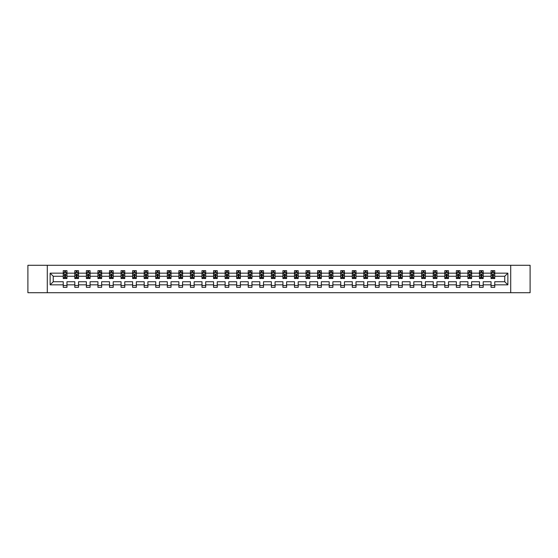 <?xml version="1.0" encoding="UTF-8"?>
<svg xmlns="http://www.w3.org/2000/svg" width="558" height="558" viewBox="0 0 558 558"><rect width="100%" height="100%" fill="white"/><g stroke="black" fill="none" stroke-linecap="round" stroke-linejoin="round"><path stroke-width="0.84" d="M510.716 292.713L530.1 292.713L530.1 265.287L510.716 265.287L510.716 292.713L47.284 292.713L47.284 265.287L27.9 265.287L27.9 292.713L47.284 292.713M494.751 284.852L494.751 281.741L504.753 281.741L507.864 284.852L494.751 284.852L494.751 287.335L491.04 287.335L491.04 284.852L483.186 284.852L483.186 287.335L479.482 287.335L479.482 284.852L471.622 284.852L471.622 287.335L467.918 287.335L467.918 284.852L460.064 284.852L460.064 287.335L456.353 287.335L456.353 284.852L448.499 284.852L448.499 287.335L444.796 287.335L444.796 284.852L436.935 284.852L436.935 287.335L433.231 287.335L433.231 284.852L425.377 284.852L425.377 287.335L421.674 287.335L421.674 284.852L413.813 284.852L413.813 287.335L410.109 287.335L410.109 284.852L402.255 284.852L402.255 287.335L398.545 287.335L398.545 284.852L390.691 284.852L390.691 287.335L386.987 287.335L386.987 284.852L379.126 284.852L379.126 287.335L375.422 287.335L375.422 284.852L367.569 284.852L367.569 287.335L363.858 287.335L363.858 284.852L356.004 284.852L356.004 287.335L352.3 287.335L352.3 284.852L344.446 284.852L344.446 287.335L340.736 287.335L340.736 284.852L332.882 284.852L332.882 287.335L329.178 287.335L329.178 284.852L321.317 284.852L321.317 287.335L317.614 287.335L317.614 284.852L309.76 284.852L309.76 287.335L306.049 287.335L306.049 284.852L298.195 284.852L298.195 287.335L294.491 287.335L294.491 284.852L286.631 284.852L286.631 287.335L282.927 287.335L282.927 284.852L275.073 284.852L275.073 287.335L271.369 287.335L271.369 284.852L263.509 284.852L263.509 287.335L259.805 287.335L259.805 284.852L251.951 284.852L251.951 287.335L248.24 287.335L248.24 284.852L240.386 284.852L240.386 287.335L236.683 287.335L236.683 284.852L228.822 284.852L228.822 287.335L225.118 287.335L225.118 284.852L217.264 284.852L217.264 287.335L213.554 287.335L213.554 284.852L205.7 284.852L205.7 287.335L201.996 287.335L201.996 284.852L194.142 284.852L194.142 287.335L190.431 287.335L190.431 284.852L182.578 284.852L182.578 287.335L178.874 287.335L178.874 284.852L171.013 284.852L171.013 287.335L167.309 287.335L167.309 284.852L159.455 284.852L159.455 287.335L155.745 287.335L155.745 284.852L147.891 284.852L147.891 287.335L144.187 287.335L144.187 284.852L136.326 284.852L136.326 287.335L132.623 287.335L132.623 284.852L124.769 284.852L124.769 287.335L121.065 287.335L121.065 284.852L113.204 284.852L113.204 287.335L109.501 287.335L109.501 284.852L101.647 284.852L101.647 287.335L97.936 287.335L97.936 284.852L90.082 284.852L90.082 287.335L86.378 287.335L86.378 284.852L78.518 284.852L78.518 287.335L74.814 287.335L74.814 284.852L66.96 284.852L66.96 287.335L63.249 287.335L63.249 284.852L50.136 284.852L50.136 273.148L63.249 273.148L63.249 270.665L66.96 270.665L66.96 273.148L74.814 273.148L74.814 270.665L78.518 270.665L78.518 273.148L86.378 273.148L86.378 270.665L90.082 270.665L90.082 273.148L97.936 273.148L97.936 270.665L101.647 270.665L101.647 273.148L109.501 273.148L109.501 270.665L113.204 270.665L113.204 273.148L121.065 273.148L121.065 270.665L124.769 270.665L124.769 273.148L132.623 273.148L132.623 270.665L136.326 270.665L136.326 273.148L144.187 273.148L144.187 270.665L147.891 270.665L147.891 273.148L155.745 273.148L155.745 270.665L159.455 270.665L159.455 273.148L167.309 273.148L167.309 270.665L171.013 270.665L171.013 273.148L178.874 273.148L178.874 270.665L182.578 270.665L182.578 273.148L190.431 273.148L190.431 270.665L194.142 270.665L194.142 273.148L201.996 273.148L201.996 270.665L205.7 270.665L205.7 273.148L213.554 273.148L213.554 270.665L217.264 270.665L217.264 273.148L225.118 273.148L225.118 270.665L228.822 270.665L228.822 273.148L236.683 273.148L236.683 270.665L240.386 270.665L240.386 273.148L248.24 273.148L248.24 270.665L251.951 270.665L251.951 273.148L259.805 273.148L259.805 270.665L263.509 270.665L263.509 273.148L271.369 273.148L271.369 270.665L275.073 270.665L275.073 273.148L282.927 273.148L282.927 270.665L286.631 270.665L286.631 273.148L294.491 273.148L294.491 270.665L298.195 270.665L298.195 273.148L306.049 273.148L306.049 270.665L309.76 270.665L309.76 273.148L317.614 273.148L317.614 270.665L321.317 270.665L321.317 273.148L329.178 273.148L329.178 270.665L332.882 270.665L332.882 273.148L340.736 273.148L340.736 270.665L344.446 270.665L344.446 273.148L352.3 273.148L352.3 270.665L356.004 270.665L356.004 273.148L363.858 273.148L363.858 270.665L367.569 270.665L367.569 273.148L375.422 273.148L375.422 270.665L379.126 270.665L379.126 273.148L386.987 273.148L386.987 270.665L390.691 270.665L390.691 273.148L398.545 273.148L398.545 270.665L402.255 270.665L402.255 273.148L410.109 273.148L410.109 270.665L413.813 270.665L413.813 273.148L421.674 273.148L421.674 270.665L425.377 270.665L425.377 273.148L433.231 273.148L433.231 270.665L436.935 270.665L436.935 273.148L444.796 273.148L444.796 270.665L448.499 270.665L448.499 273.148L456.353 273.148L456.353 270.665L460.064 270.665L460.064 273.148L467.918 273.148L467.918 270.665L471.622 270.665L471.622 273.148L479.482 273.148L479.482 270.665L483.186 270.665L483.186 273.148L491.04 273.148L491.04 270.665L494.751 270.665L494.751 273.148L507.864 273.148L507.864 284.852M510.716 265.287L47.284 265.287M491.04 273.148L491.04 276.259L483.186 276.259L483.186 273.148M483.186 284.852L483.186 281.741L491.04 281.741L491.04 284.852M479.482 273.148L479.482 276.259L471.622 276.259L471.622 273.148M471.622 284.852L471.622 281.741L479.482 281.741L479.482 284.852M467.918 273.148L467.918 276.259L460.064 276.259L460.064 273.148M460.064 284.852L460.064 281.741L467.918 281.741L467.918 284.852M456.353 273.148L456.353 276.259L448.499 276.259L448.499 273.148M448.499 284.852L448.499 281.741L456.353 281.741L456.353 284.852M444.796 273.148L444.796 276.259L436.935 276.259L436.935 273.148M436.935 284.852L436.935 281.741L444.796 281.741L444.796 284.852M433.231 273.148L433.231 276.259L425.377 276.259L425.377 273.148M425.377 284.852L425.377 281.741L433.231 281.741L433.231 284.852M421.674 273.148L421.674 276.259L413.813 276.259L413.813 273.148M413.813 284.852L413.813 281.741L421.674 281.741L421.674 284.852M410.109 273.148L410.109 276.259L402.255 276.259L402.255 273.148M402.255 284.852L402.255 281.741L410.109 281.741L410.109 284.852M398.545 273.148L398.545 276.259L390.691 276.259L390.691 273.148M390.691 284.852L390.691 281.741L398.545 281.741L398.545 284.852M386.987 273.148L386.987 276.259L379.126 276.259L379.126 273.148M379.126 284.852L379.126 281.741L386.987 281.741L386.987 284.852M375.422 273.148L375.422 276.259L367.569 276.259L367.569 273.148M367.569 284.852L367.569 281.741L375.422 281.741L375.422 284.852M363.858 273.148L363.858 276.259L356.004 276.259L356.004 273.148M356.004 284.852L356.004 281.741L363.858 281.741L363.858 284.852M352.3 273.148L352.3 276.259L344.446 276.259L344.446 273.148M344.446 284.852L344.446 281.741L352.3 281.741L352.3 284.852M340.736 273.148L340.736 276.259L332.882 276.259L332.882 273.148M332.882 284.852L332.882 281.741L340.736 281.741L340.736 284.852M329.178 273.148L329.178 276.259L321.317 276.259L321.317 273.148M321.317 284.852L321.317 281.741L329.178 281.741L329.178 284.852M317.614 273.148L317.614 276.259L309.76 276.259L309.76 273.148M309.76 284.852L309.76 281.741L317.614 281.741L317.614 284.852M306.049 273.148L306.049 276.259L298.195 276.259L298.195 273.148M298.195 284.852L298.195 281.741L306.049 281.741L306.049 284.852M294.491 273.148L294.491 276.259L286.631 276.259L286.631 273.148M286.631 284.852L286.631 281.741L294.491 281.741L294.491 284.852M282.927 273.148L282.927 276.259L275.073 276.259L275.073 273.148M275.073 284.852L275.073 281.741L282.927 281.741L282.927 284.852M271.369 273.148L271.369 276.259L263.509 276.259L263.509 273.148M263.509 284.852L263.509 281.741L271.369 281.741L271.369 284.852M259.805 273.148L259.805 276.259L251.951 276.259L251.951 273.148M251.951 284.852L251.951 281.741L259.805 281.741L259.805 284.852M248.24 273.148L248.24 276.259L240.386 276.259L240.386 273.148M240.386 284.852L240.386 281.741L248.24 281.741L248.24 284.852M236.683 273.148L236.683 276.259L228.822 276.259L228.822 273.148M228.822 284.852L228.822 281.741L236.683 281.741L236.683 284.852M225.118 273.148L225.118 276.259L217.264 276.259L217.264 273.148M217.264 284.852L217.264 281.741L225.118 281.741L225.118 284.852M213.554 273.148L213.554 276.259L205.7 276.259L205.7 273.148M205.7 284.852L205.7 281.741L213.554 281.741L213.554 284.852M201.996 273.148L201.996 276.259L194.142 276.259L194.142 273.148M194.142 284.852L194.142 281.741L201.996 281.741L201.996 284.852M190.431 273.148L190.431 276.259L182.578 276.259L182.578 273.148M182.578 284.852L182.578 281.741L190.431 281.741L190.431 284.852M178.874 273.148L178.874 276.259L171.013 276.259L171.013 273.148M171.013 284.852L171.013 281.741L178.874 281.741L178.874 284.852M167.309 273.148L167.309 276.259L159.455 276.259L159.455 273.148M159.455 284.852L159.455 281.741L167.309 281.741L167.309 284.852M155.745 273.148L155.745 276.259L147.891 276.259L147.891 273.148M147.891 284.852L147.891 281.741L155.745 281.741L155.745 284.852M144.187 273.148L144.187 276.259L136.326 276.259L136.326 273.148M136.326 284.852L136.326 281.741L144.187 281.741L144.187 284.852M132.623 273.148L132.623 276.259L124.769 276.259L124.769 273.148M124.769 284.852L124.769 281.741L132.623 281.741L132.623 284.852M121.065 273.148L121.065 276.259L113.204 276.259L113.204 273.148M113.204 284.852L113.204 281.741L121.065 281.741L121.065 284.852M109.501 273.148L109.501 276.259L101.647 276.259L101.647 273.148M101.647 284.852L101.647 281.741L109.501 281.741L109.501 284.852M97.936 273.148L97.936 276.259L90.082 276.259L90.082 273.148M90.082 284.852L90.082 281.741L97.936 281.741L97.936 284.852M86.378 273.148L86.378 276.259L78.518 276.259L78.518 273.148M78.518 284.852L78.518 281.741L86.378 281.741L86.378 284.852M74.814 273.148L74.814 276.259L66.96 276.259L66.96 273.148M66.96 284.852L66.96 281.741L74.814 281.741L74.814 284.852M63.249 273.148L63.249 276.259L53.247 276.259L53.247 281.741L63.249 281.741L63.249 284.852M50.136 273.148L53.247 276.259M504.753 281.741L504.753 276.259L494.751 276.259L494.751 273.148M492.449 272.513L493.342 272.513M480.891 272.513L481.777 272.513M469.327 272.513L470.213 272.513M457.762 272.513L458.655 272.513M446.205 272.513L447.091 272.513M434.64 272.513L435.533 272.513M423.076 272.513L423.968 272.513M411.518 272.513L412.404 272.513M399.953 272.513L400.846 272.513M388.396 272.513L389.282 272.513M376.831 272.513L377.717 272.513M365.267 272.513L366.16 272.513M353.709 272.513L354.595 272.513M342.145 272.513L343.037 272.513M330.587 272.513L331.473 272.513M319.023 272.513L319.908 272.513M307.458 272.513L308.351 272.513M295.9 272.513L296.786 272.513M284.336 272.513L285.229 272.513M272.771 272.513L273.664 272.513M261.214 272.513L262.1 272.513M249.649 272.513L250.542 272.513M238.092 272.513L238.977 272.513M226.527 272.513L227.413 272.513M214.963 272.513L215.855 272.513M203.405 272.513L204.291 272.513M191.84 272.513L192.733 272.513M180.283 272.513L181.169 272.513M168.718 272.513L169.604 272.513M157.154 272.513L158.047 272.513M145.596 272.513L146.482 272.513M134.032 272.513L134.924 272.513M122.467 272.513L123.36 272.513M110.909 272.513L111.795 272.513M99.345 272.513L100.238 272.513M87.787 272.513L88.673 272.513M76.223 272.513L77.109 272.513M64.658 272.513L65.551 272.513M63.249 285.487L66.96 285.487M74.814 285.487L78.518 285.487M86.378 285.487L90.082 285.487M97.936 285.487L101.647 285.487M109.501 285.487L113.204 285.487M121.065 285.487L124.769 285.487M132.623 285.487L136.326 285.487M144.187 285.487L147.891 285.487M155.745 285.487L159.455 285.487M167.309 285.487L171.013 285.487M178.874 285.487L182.578 285.487M190.431 285.487L194.142 285.487M201.996 285.487L205.7 285.487M213.554 285.487L217.264 285.487M225.118 285.487L228.822 285.487M236.683 285.487L240.386 285.487M248.24 285.487L251.951 285.487M259.805 285.487L263.509 285.487M271.369 285.487L275.073 285.487M282.927 285.487L286.631 285.487M294.491 285.487L298.195 285.487M306.049 285.487L309.76 285.487M317.614 285.487L321.317 285.487M329.178 285.487L332.882 285.487M340.736 285.487L344.446 285.487M352.3 285.487L356.004 285.487M363.858 285.487L367.569 285.487M375.422 285.487L379.126 285.487M386.987 285.487L390.691 285.487M398.545 285.487L402.255 285.487M410.109 285.487L413.813 285.487M421.674 285.487L425.377 285.487M433.231 285.487L436.935 285.487M444.796 285.487L448.499 285.487M456.353 285.487L460.064 285.487M467.918 285.487L471.622 285.487M479.482 285.487L483.186 285.487M491.04 285.487L494.751 285.487M53.247 281.741L50.136 284.852M507.864 273.148L504.753 276.259M65.551 271.627L64.658 271.627M63.947 272.639L63.249 272.639L63.249 270.665L64.658 270.665L64.658 272.555M63.249 277.626L63.249 278.554L64.658 278.554L64.658 277.626L63.249 277.626L63.249 276.259M66.96 276.259L66.96 278.554L65.551 278.554L65.551 274.592L64.658 274.592L64.658 277.626M66.263 272.639L66.96 272.639L66.96 270.665L65.551 270.665L65.551 272.555M66.96 274.034L66.221 272.555L63.996 272.555L63.249 274.034M77.109 271.627L76.223 271.627M75.511 272.639L74.814 272.639L74.814 270.665L76.223 270.665L76.223 272.555M74.814 277.626L74.814 278.554L76.223 278.554L76.223 277.626L74.814 277.626L74.814 276.259M78.518 276.259L78.518 278.554L77.109 278.554L77.109 274.592L76.223 274.592L76.223 277.626M77.82 272.639L78.518 272.639L78.518 270.665L77.109 270.665L77.109 272.555M78.518 274.034L77.778 272.555L75.553 272.555L74.814 274.034M88.673 271.627L87.787 271.627M87.076 272.639L86.378 272.639L86.378 270.665L87.787 270.665L87.787 272.555M86.378 277.626L86.378 278.554L87.787 278.554L87.787 277.626L86.378 277.626L86.378 276.259M90.082 276.259L90.082 278.554L88.673 278.554L88.673 274.592L87.787 274.592L87.787 277.626M89.385 272.639L90.082 272.639L90.082 270.665L88.673 270.665L88.673 272.555M90.082 274.034L89.343 272.555L87.118 272.555L86.378 274.034M100.238 271.627L99.345 271.627M98.633 272.639L97.936 272.639L97.936 270.665L99.345 270.665L99.345 272.555M97.936 277.626L97.936 278.554L99.345 278.554L99.345 277.626L97.936 277.626L97.936 276.259M101.647 276.259L101.647 278.554L100.238 278.554L100.238 274.592L99.345 274.592L99.345 277.626M100.949 272.639L101.647 272.639L101.647 270.665L100.238 270.665L100.238 272.555M101.647 274.034L100.9 272.555L98.682 272.555L97.936 274.034M111.795 271.627L110.909 271.627M110.198 272.639L109.501 272.639L109.501 270.665L110.909 270.665L110.909 272.555M109.501 277.626L109.501 278.554L110.909 278.554L110.909 277.626L109.501 277.626L109.501 276.259M113.204 276.259L113.204 278.554L111.795 278.554L111.795 274.592L110.909 274.592L110.909 277.626M112.507 272.639L113.204 272.639L113.204 270.665L111.795 270.665L111.795 272.555M113.204 274.034L112.465 272.555L110.24 272.555L109.501 274.034M123.36 271.627L122.467 271.627M121.756 272.639L121.065 272.639L121.065 270.665L122.467 270.665L122.467 272.555M121.065 277.626L121.065 278.554L122.467 278.554L122.467 277.626L121.065 277.626L121.065 276.259M124.769 276.259L124.769 278.554L123.36 278.554L123.36 274.592L122.467 274.592L122.467 277.626M124.071 272.639L124.769 272.639L124.769 270.665L123.36 270.665L123.36 272.555M124.769 274.034L124.029 272.555L121.804 272.555L121.065 274.034M134.924 271.627L134.032 271.627M133.32 272.639L132.623 272.639L132.623 270.665L134.032 270.665L134.032 272.555M132.623 277.626L132.623 278.554L134.032 278.554L134.032 277.626L132.623 277.626L132.623 276.259M136.326 276.259L136.326 278.554L134.924 278.554L134.924 274.592L134.032 274.592L134.032 277.626M135.636 272.639L136.326 272.639L136.326 270.665L134.924 270.665L134.924 272.555M136.326 274.034L135.587 272.555L133.362 272.555L132.623 274.034M146.482 271.627L145.596 271.627M144.885 272.639L144.187 272.639L144.187 270.665L145.596 270.665L145.596 272.555M144.187 277.626L144.187 278.554L145.596 278.554L145.596 277.626L144.187 277.626L144.187 276.259M147.891 276.259L147.891 278.554L146.482 278.554L146.482 274.592L145.596 274.592L145.596 277.626M147.193 272.639L147.891 272.639L147.891 270.665L146.482 270.665L146.482 272.555M147.891 274.034L147.152 272.555L144.927 272.555L144.187 274.034M158.047 271.627L157.154 271.627M156.442 272.639L155.745 272.639L155.745 270.665L157.154 270.665L157.154 272.555M155.745 277.626L155.745 278.554L157.154 278.554L157.154 277.626L155.745 277.626L155.745 276.259M159.455 276.259L159.455 278.554L158.047 278.554L158.047 274.592L157.154 274.592L157.154 277.626M158.758 272.639L159.455 272.639L159.455 270.665L158.047 270.665L158.047 272.555M159.455 274.034L158.709 272.555L156.491 272.555L155.745 274.034M169.604 271.627L168.718 271.627M168.007 272.639L167.309 272.639L167.309 270.665L168.718 270.665L168.718 272.555M167.309 277.626L167.309 278.554L168.718 278.554L168.718 277.626L167.309 277.626L167.309 276.259M171.013 276.259L171.013 278.554L169.604 278.554L169.604 274.592L168.718 274.592L168.718 277.626M170.316 272.639L171.013 272.639L171.013 270.665L169.604 270.665L169.604 272.555M171.013 274.034L170.274 272.555L168.049 272.555L167.309 274.034M181.169 271.627L180.283 271.627M179.571 272.639L178.874 272.639L178.874 270.665L180.283 270.665L180.283 272.555M178.874 277.626L178.874 278.554L180.283 278.554L180.283 277.626L178.874 277.626L178.874 276.259M182.578 276.259L182.578 278.554L181.169 278.554L181.169 274.592L180.283 274.592L180.283 277.626M181.88 272.639L182.578 272.639L182.578 270.665L181.169 270.665L181.169 272.555M182.578 274.034L181.838 272.555L179.613 272.555L178.874 274.034M192.733 271.627L191.84 271.627M191.129 272.639L190.431 272.639L190.431 270.665L191.84 270.665L191.84 272.555M190.431 277.626L190.431 278.554L191.84 278.554L191.84 277.626L190.431 277.626L190.431 276.259M194.142 276.259L194.142 278.554L192.733 278.554L192.733 274.592L191.84 274.592L191.84 277.626M193.445 272.639L194.142 272.639L194.142 270.665L192.733 270.665L192.733 272.555M194.142 274.034L193.396 272.555L191.178 272.555L190.431 274.034M204.291 271.627L203.405 271.627M202.694 272.639L201.996 272.639L201.996 270.665L203.405 270.665L203.405 272.555M201.996 277.626L201.996 278.554L203.405 278.554L203.405 277.626L201.996 277.626L201.996 276.259M205.7 276.259L205.7 278.554L204.291 278.554L204.291 274.592L203.405 274.592L203.405 277.626M205.002 272.639L205.7 272.639L205.7 270.665L204.291 270.665L204.291 272.555M205.7 274.034L204.96 272.555L202.735 272.555L201.996 274.034M215.855 271.627L214.963 271.627M214.251 272.639L213.554 272.639L213.554 270.665L214.963 270.665L214.963 272.555M213.554 277.626L213.554 278.554L214.963 278.554L214.963 277.626L213.554 277.626L213.554 276.259M217.264 276.259L217.264 278.554L215.855 278.554L215.855 274.592L214.963 274.592L214.963 277.626M216.567 272.639L217.264 272.639L217.264 270.665L215.855 270.665L215.855 272.555M217.264 274.034L216.525 272.555L214.3 272.555L213.554 274.034M227.413 271.627L226.527 271.627M225.816 272.639L225.118 272.639L225.118 270.665L226.527 270.665L226.527 272.555M225.118 277.626L225.118 278.554L226.527 278.554L226.527 277.626L225.118 277.626L225.118 276.259M228.822 276.259L228.822 278.554L227.413 278.554L227.413 274.592L226.527 274.592L226.527 277.626M228.124 272.639L228.822 272.639L228.822 270.665L227.413 270.665L227.413 272.555M228.822 274.034L228.083 272.555L225.857 272.555L225.118 274.034M238.977 271.627L238.092 271.627M237.38 272.639L236.683 272.639L236.683 270.665L238.092 270.665L238.092 272.555M236.683 277.626L236.683 278.554L238.092 278.554L238.092 277.626L236.683 277.626L236.683 276.259M240.386 276.259L240.386 278.554L238.977 278.554L238.977 274.592L238.092 274.592L238.092 277.626M239.689 272.639L240.386 272.639L240.386 270.665L238.977 270.665L238.977 272.555M240.386 274.034L239.647 272.555L237.422 272.555L236.683 274.034M250.542 271.627L249.649 271.627M248.938 272.639L248.24 272.639L248.24 270.665L249.649 270.665L249.649 272.555M248.24 277.626L248.24 278.554L249.649 278.554L249.649 277.626L248.24 277.626L248.24 276.259M251.951 276.259L251.951 278.554L250.542 278.554L250.542 274.592L249.649 274.592L249.649 277.626M251.253 272.639L251.951 272.639L251.951 270.665L250.542 270.665L250.542 272.555M251.951 274.034L251.205 272.555L248.987 272.555L248.24 274.034M262.1 271.627L261.214 271.627M260.502 272.639L259.805 272.639L259.805 270.665L261.214 270.665L261.214 272.555M259.805 277.626L259.805 278.554L261.214 278.554L261.214 277.626L259.805 277.626L259.805 276.259M263.509 276.259L263.509 278.554L262.1 278.554L262.1 274.592L261.214 274.592L261.214 277.626M262.811 272.639L263.509 272.639L263.509 270.665L262.1 270.665L262.1 272.555M263.509 274.034L262.769 272.555L260.544 272.555L259.805 274.034M273.664 271.627L272.771 271.627M272.06 272.639L271.369 272.639L271.369 270.665L272.771 270.665L272.771 272.555M271.369 277.626L271.369 278.554L272.771 278.554L272.771 277.626L271.369 277.626L271.369 276.259M275.073 276.259L275.073 278.554L273.664 278.554L273.664 274.592L272.771 274.592L272.771 277.626M274.376 272.639L275.073 272.639L275.073 270.665L273.664 270.665L273.664 272.555M275.073 274.034L274.334 272.555L272.109 272.555L271.369 274.034M285.229 271.627L284.336 271.627M283.624 272.639L282.927 272.639L282.927 270.665L284.336 270.665L284.336 272.555M282.927 277.626L282.927 278.554L284.336 278.554L284.336 277.626L282.927 277.626L282.927 276.259M286.631 276.259L286.631 278.554L285.229 278.554L285.229 274.592L284.336 274.592L284.336 277.626M285.94 272.639L286.631 272.639L286.631 270.665L285.229 270.665L285.229 272.555M286.631 274.034L285.891 272.555L283.666 272.555L282.927 274.034M296.786 271.627L295.9 271.627M295.189 272.639L294.491 272.639L294.491 270.665L295.9 270.665L295.9 272.555M294.491 277.626L294.491 278.554L295.9 278.554L295.9 277.626L294.491 277.626L294.491 276.259M298.195 276.259L298.195 278.554L296.786 278.554L296.786 274.592L295.9 274.592L295.9 277.626M297.498 272.639L298.195 272.639L298.195 270.665L296.786 270.665L296.786 272.555M298.195 274.034L297.456 272.555L295.231 272.555L294.491 274.034M308.351 271.627L307.458 271.627M306.747 272.639L306.049 272.639L306.049 270.665L307.458 270.665L307.458 272.555M306.049 277.626L306.049 278.554L307.458 278.554L307.458 277.626L306.049 277.626L306.049 276.259M309.76 276.259L309.76 278.554L308.351 278.554L308.351 274.592L307.458 274.592L307.458 277.626M309.062 272.639L309.76 272.639L309.76 270.665L308.351 270.665L308.351 272.555M309.76 274.034L309.013 272.555L306.795 272.555L306.049 274.034M319.908 271.627L319.023 271.627M318.311 272.639L317.614 272.639L317.614 270.665L319.023 270.665L319.023 272.555M317.614 277.626L317.614 278.554L319.023 278.554L319.023 277.626L317.614 277.626L317.614 276.259M321.317 276.259L321.317 278.554L319.908 278.554L319.908 274.592L319.023 274.592L319.023 277.626M320.62 272.639L321.317 272.639L321.317 270.665L319.908 270.665L319.908 272.555M321.317 274.034L320.578 272.555L318.353 272.555L317.614 274.034M331.473 271.627L330.587 271.627M329.876 272.639L329.178 272.639L329.178 270.665L330.587 270.665L330.587 272.555M329.178 277.626L329.178 278.554L330.587 278.554L330.587 277.626L329.178 277.626L329.178 276.259M332.882 276.259L332.882 278.554L331.473 278.554L331.473 274.592L330.587 274.592L330.587 277.626M332.184 272.639L332.882 272.639L332.882 270.665L331.473 270.665L331.473 272.555M332.882 274.034L332.143 272.555L329.918 272.555L329.178 274.034M343.037 271.627L342.145 271.627M341.433 272.639L340.736 272.639L340.736 270.665L342.145 270.665L342.145 272.555M340.736 277.626L340.736 278.554L342.145 278.554L342.145 277.626L340.736 277.626L340.736 276.259M344.446 276.259L344.446 278.554L343.037 278.554L343.037 274.592L342.145 274.592L342.145 277.626M343.749 272.639L344.446 272.639L344.446 270.665L343.037 270.665L343.037 272.555M344.446 274.034L343.7 272.555L341.475 272.555L340.736 274.034M354.595 271.627L353.709 271.627M352.998 272.639L352.3 272.639L352.3 270.665L353.709 270.665L353.709 272.555M352.3 277.626L352.3 278.554L353.709 278.554L353.709 277.626L352.3 277.626L352.3 276.259M356.004 276.259L356.004 278.554L354.595 278.554L354.595 274.592L353.709 274.592L353.709 277.626M355.306 272.639L356.004 272.639L356.004 270.665L354.595 270.665L354.595 272.555M356.004 274.034L355.265 272.555L353.04 272.555L352.3 274.034M366.16 271.627L365.267 271.627M364.555 272.639L363.858 272.639L363.858 270.665L365.267 270.665L365.267 272.555M363.858 277.626L363.858 278.554L365.267 278.554L365.267 277.626L363.858 277.626L363.858 276.259M367.569 276.259L367.569 278.554L366.16 278.554L366.16 274.592L365.267 274.592L365.267 277.626M366.871 272.639L367.569 272.639L367.569 270.665L366.16 270.665L366.16 272.555M367.569 274.034L366.822 272.555L364.604 272.555L363.858 274.034M377.717 271.627L376.831 271.627M376.12 272.639L375.422 272.639L375.422 270.665L376.831 270.665L376.831 272.555M375.422 277.626L375.422 278.554L376.831 278.554L376.831 277.626L375.422 277.626L375.422 276.259M379.126 276.259L379.126 278.554L377.717 278.554L377.717 274.592L376.831 274.592L376.831 277.626M378.429 272.639L379.126 272.639L379.126 270.665L377.717 270.665L377.717 272.555M379.126 274.034L378.387 272.555L376.162 272.555L375.422 274.034M389.282 271.627L388.396 271.627M387.684 272.639L386.987 272.639L386.987 270.665L388.396 270.665L388.396 272.555M386.987 277.626L386.987 278.554L388.396 278.554L388.396 277.626L386.987 277.626L386.987 276.259M390.691 276.259L390.691 278.554L389.282 278.554L389.282 274.592L388.396 274.592L388.396 277.626M389.993 272.639L390.691 272.639L390.691 270.665L389.282 270.665L389.282 272.555M390.691 274.034L389.951 272.555L387.726 272.555L386.987 274.034M400.846 271.627L399.953 271.627M399.242 272.639L398.545 272.639L398.545 270.665L399.953 270.665L399.953 272.555M398.545 277.626L398.545 278.554L399.953 278.554L399.953 277.626L398.545 277.626L398.545 276.259M402.255 276.259L402.255 278.554L400.846 278.554L400.846 274.592L399.953 274.592L399.953 277.626M401.558 272.639L402.255 272.639L402.255 270.665L400.846 270.665L400.846 272.555M402.255 274.034L401.509 272.555L399.291 272.555L398.545 274.034M412.404 271.627L411.518 271.627M410.807 272.639L410.109 272.639L410.109 270.665L411.518 270.665L411.518 272.555M410.109 277.626L410.109 278.554L411.518 278.554L411.518 277.626L410.109 277.626L410.109 276.259M413.813 276.259L413.813 278.554L412.404 278.554L412.404 274.592L411.518 274.592L411.518 277.626M413.115 272.639L413.813 272.639L413.813 270.665L412.404 270.665L412.404 272.555M413.813 274.034L413.073 272.555L410.848 272.555L410.109 274.034M423.968 271.627L423.076 271.627M422.364 272.639L421.674 272.639L421.674 270.665L423.076 270.665L423.076 272.555M421.674 277.626L421.674 278.554L423.076 278.554L423.076 277.626L421.674 277.626L421.674 276.259M425.377 276.259L425.377 278.554L423.968 278.554L423.968 274.592L423.076 274.592L423.076 277.626M424.68 272.639L425.377 272.639L425.377 270.665L423.968 270.665L423.968 272.555M425.377 274.034L424.638 272.555L422.413 272.555L421.674 274.034M435.533 271.627L434.64 271.627M433.929 272.639L433.231 272.639L433.231 270.665L434.64 270.665L434.64 272.555M433.231 277.626L433.231 278.554L434.64 278.554L434.64 277.626L433.231 277.626L433.231 276.259M436.935 276.259L436.935 278.554L435.533 278.554L435.533 274.592L434.64 274.592L434.64 277.626M436.244 272.639L436.935 272.639L436.935 270.665L435.533 270.665L435.533 272.555M436.935 274.034L436.196 272.555L433.971 272.555L433.231 274.034M447.091 271.627L446.205 271.627M445.493 272.639L444.796 272.639L444.796 270.665L446.205 270.665L446.205 272.555M444.796 277.626L444.796 278.554L446.205 278.554L446.205 277.626L444.796 277.626L444.796 276.259M448.499 276.259L448.499 278.554L447.091 278.554L447.091 274.592L446.205 274.592L446.205 277.626M447.802 272.639L448.499 272.639L448.499 270.665L447.091 270.665L447.091 272.555M448.499 274.034L447.76 272.555L445.535 272.555L444.796 274.034M458.655 271.627L457.762 271.627M457.051 272.639L456.353 272.639L456.353 270.665L457.762 270.665L457.762 272.555M456.353 277.626L456.353 278.554L457.762 278.554L457.762 277.626L456.353 277.626L456.353 276.259M460.064 276.259L460.064 278.554L458.655 278.554L458.655 274.592L457.762 274.592L457.762 277.626M459.367 272.639L460.064 272.639L460.064 270.665L458.655 270.665L458.655 272.555M460.064 274.034L459.318 272.555L457.1 272.555L456.353 274.034M470.213 271.627L469.327 271.627M468.615 272.639L467.918 272.639L467.918 270.665L469.327 270.665L469.327 272.555M467.918 277.626L467.918 278.554L469.327 278.554L469.327 277.626L467.918 277.626L467.918 276.259M471.622 276.259L471.622 278.554L470.213 278.554L470.213 274.592L469.327 274.592L469.327 277.626M470.924 272.639L471.622 272.639L471.622 270.665L470.213 270.665L470.213 272.555M471.622 274.034L470.882 272.555L468.657 272.555L467.918 274.034M481.777 271.627L480.891 271.627M480.18 272.639L479.482 272.639L479.482 270.665L480.891 270.665L480.891 272.555M479.482 277.626L479.482 278.554L480.891 278.554L480.891 277.626L479.482 277.626L479.482 276.259M483.186 276.259L483.186 278.554L481.777 278.554L481.777 274.592L480.891 274.592L480.891 277.626M482.489 272.639L483.186 272.639L483.186 270.665L481.777 270.665L481.777 272.555M483.186 274.034L482.447 272.555L480.222 272.555L479.482 274.034M493.342 271.627L492.449 271.627M491.738 272.639L491.04 272.639L491.04 270.665L492.449 270.665L492.449 272.555M491.04 277.626L491.04 278.554L492.449 278.554L492.449 277.626L491.04 277.626L491.04 276.259M494.751 276.259L494.751 278.554L493.342 278.554L493.342 274.592L492.449 274.592L492.449 277.626M494.053 272.639L494.751 272.639L494.751 270.665L493.342 270.665L493.342 272.555M494.751 274.034L494.004 272.555L491.779 272.555L491.04 274.034M66.939 273.999L63.27 273.999M66.96 277.626L65.551 277.626M64.658 275.638L63.249 275.638M66.96 275.638L65.551 275.638M65.551 272.095L64.658 272.095M78.504 273.999L74.835 273.999M78.518 277.626L77.109 277.626M76.223 275.638L74.814 275.638M78.518 275.638L77.109 275.638M77.109 272.095L76.223 272.095M90.061 273.999L86.392 273.999M90.082 277.626L88.673 277.626M87.787 275.638L86.378 275.638M90.082 275.638L88.673 275.638M88.673 272.095L87.787 272.095M101.626 273.999L97.957 273.999M101.647 277.626L100.238 277.626M99.345 275.638L97.936 275.638M101.647 275.638L100.238 275.638M100.238 272.095L99.345 272.095M113.19 273.999L109.521 273.999M113.204 277.626L111.795 277.626M110.909 275.638L109.501 275.638M113.204 275.638L111.795 275.638M111.795 272.095L110.909 272.095M124.748 273.999L121.079 273.999M124.769 277.626L123.36 277.626M122.467 275.638L121.065 275.638M124.769 275.638L123.36 275.638M123.36 272.095L122.467 272.095M136.312 273.999L132.644 273.999M136.326 277.626L134.924 277.626M134.032 275.638L132.623 275.638M136.326 275.638L134.924 275.638M134.924 272.095L134.032 272.095M147.87 273.999L144.201 273.999M147.891 277.626L146.482 277.626M145.596 275.638L144.187 275.638M147.891 275.638L146.482 275.638M146.482 272.095L145.596 272.095M159.435 273.999L155.766 273.999M159.455 277.626L158.047 277.626M157.154 275.638L155.745 275.638M159.455 275.638L158.047 275.638M158.047 272.095L157.154 272.095M170.999 273.999L167.33 273.999M171.013 277.626L169.604 277.626M168.718 275.638L167.309 275.638M171.013 275.638L169.604 275.638M169.604 272.095L168.718 272.095M182.557 273.999L178.888 273.999M182.578 277.626L181.169 277.626M180.283 275.638L178.874 275.638M182.578 275.638L181.169 275.638M181.169 272.095L180.283 272.095M194.121 273.999L190.452 273.999M194.142 277.626L192.733 277.626M191.84 275.638L190.431 275.638M194.142 275.638L192.733 275.638M192.733 272.095L191.84 272.095M205.679 273.999L202.017 273.999M205.7 277.626L204.291 277.626M203.405 275.638L201.996 275.638M205.7 275.638L204.291 275.638M204.291 272.095L203.405 272.095M217.243 273.999L213.575 273.999M217.264 277.626L215.855 277.626M214.963 275.638L213.554 275.638M217.264 275.638L215.855 275.638M215.855 272.095L214.963 272.095M228.808 273.999L225.139 273.999M228.822 277.626L227.413 277.626M226.527 275.638L225.118 275.638M228.822 275.638L227.413 275.638M227.413 272.095L226.527 272.095M240.365 273.999L236.697 273.999M240.386 277.626L238.977 277.626M238.092 275.638L236.683 275.638M240.386 275.638L238.977 275.638M238.977 272.095L238.092 272.095M251.93 273.999L248.261 273.999M251.951 277.626L250.542 277.626M249.649 275.638L248.24 275.638M251.951 275.638L250.542 275.638M250.542 272.095L249.649 272.095M263.495 273.999L259.826 273.999M263.509 277.626L262.1 277.626M261.214 275.638L259.805 275.638M263.509 275.638L262.1 275.638M262.1 272.095L261.214 272.095M275.052 273.999L271.383 273.999M275.073 277.626L273.664 277.626M272.771 275.638L271.369 275.638M275.073 275.638L273.664 275.638M273.664 272.095L272.771 272.095M286.617 273.999L282.948 273.999M286.631 277.626L285.229 277.626M284.336 275.638L282.927 275.638M286.631 275.638L285.229 275.638M285.229 272.095L284.336 272.095M298.174 273.999L294.505 273.999M298.195 277.626L296.786 277.626M295.9 275.638L294.491 275.638M298.195 275.638L296.786 275.638M296.786 272.095L295.9 272.095M309.739 273.999L306.07 273.999M309.76 277.626L308.351 277.626M307.458 275.638L306.049 275.638M309.76 275.638L308.351 275.638M308.351 272.095L307.458 272.095M321.303 273.999L317.635 273.999M321.317 277.626L319.908 277.626M319.023 275.638L317.614 275.638M321.317 275.638L319.908 275.638M319.908 272.095L319.023 272.095M332.861 273.999L329.192 273.999M332.882 277.626L331.473 277.626M330.587 275.638L329.178 275.638M332.882 275.638L331.473 275.638M331.473 272.095L330.587 272.095M344.425 273.999L340.757 273.999M344.446 277.626L343.037 277.626M342.145 275.638L340.736 275.638M344.446 275.638L343.037 275.638M343.037 272.095L342.145 272.095M355.983 273.999L352.321 273.999M356.004 277.626L354.595 277.626M353.709 275.638L352.3 275.638M356.004 275.638L354.595 275.638M354.595 272.095L353.709 272.095M367.548 273.999L363.879 273.999M367.569 277.626L366.16 277.626M365.267 275.638L363.858 275.638M367.569 275.638L366.16 275.638M366.16 272.095L365.267 272.095M379.112 273.999L375.443 273.999M379.126 277.626L377.717 277.626M376.831 275.638L375.422 275.638M379.126 275.638L377.717 275.638M377.717 272.095L376.831 272.095M390.67 273.999L387.001 273.999M390.691 277.626L389.282 277.626M388.396 275.638L386.987 275.638M390.691 275.638L389.282 275.638M389.282 272.095L388.396 272.095M402.234 273.999L398.565 273.999M402.255 277.626L400.846 277.626M399.953 275.638L398.545 275.638M402.255 275.638L400.846 275.638M400.846 272.095L399.953 272.095M413.799 273.999L410.13 273.999M413.813 277.626L412.404 277.626M411.518 275.638L410.109 275.638M413.813 275.638L412.404 275.638M412.404 272.095L411.518 272.095M425.356 273.999L421.688 273.999M425.377 277.626L423.968 277.626M423.076 275.638L421.674 275.638M425.377 275.638L423.968 275.638M423.968 272.095L423.076 272.095M436.921 273.999L433.252 273.999M436.935 277.626L435.533 277.626M434.64 275.638L433.231 275.638M436.935 275.638L435.533 275.638M435.533 272.095L434.64 272.095M448.479 273.999L444.81 273.999M448.499 277.626L447.091 277.626M446.205 275.638L444.796 275.638M448.499 275.638L447.091 275.638M447.091 272.095L446.205 272.095M460.043 273.999L456.374 273.999M460.064 277.626L458.655 277.626M457.762 275.638L456.353 275.638M460.064 275.638L458.655 275.638M458.655 272.095L457.762 272.095M471.608 273.999L467.939 273.999M471.622 277.626L470.213 277.626M469.327 275.638L467.918 275.638M471.622 275.638L470.213 275.638M470.213 272.095L469.327 272.095M483.165 273.999L479.496 273.999M483.186 277.626L481.777 277.626M480.891 275.638L479.482 275.638M483.186 275.638L481.777 275.638M481.777 272.095L480.891 272.095M494.73 273.999L491.061 273.999M494.751 277.626L493.342 277.626M492.449 275.638L491.04 275.638M494.751 275.638L493.342 275.638M493.342 272.095L492.449 272.095"/></g></svg>
